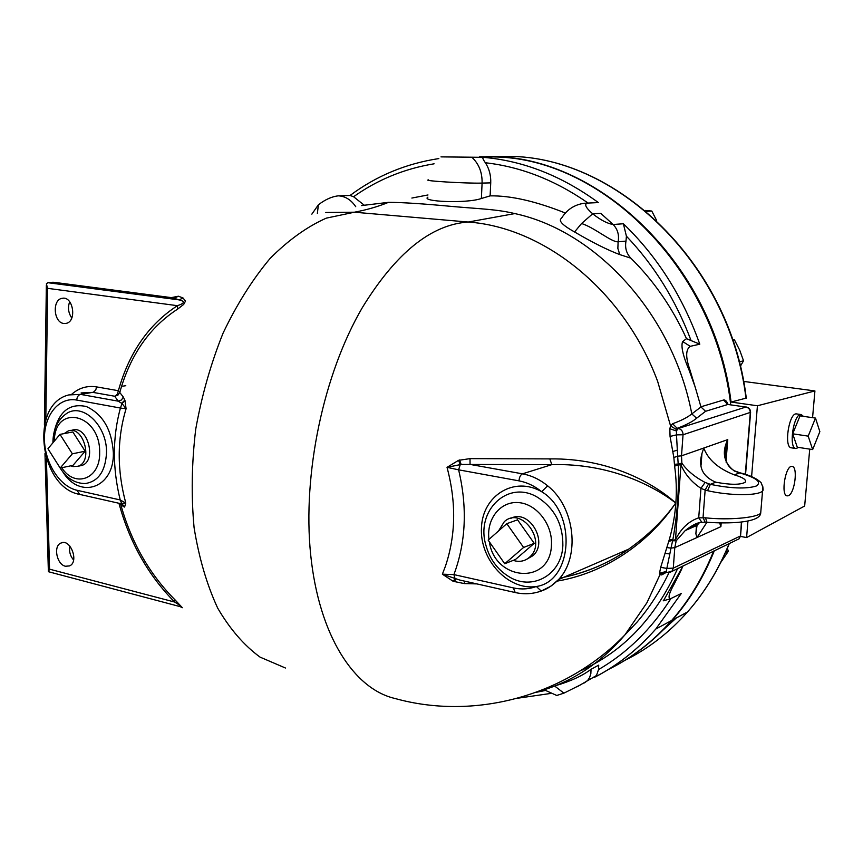 <?xml version="1.0" encoding="UTF-8"?>
<svg xmlns="http://www.w3.org/2000/svg" width="863" height="863" viewBox="0 0 863 863"><rect width="100%" height="100%" fill="white"/><g stroke="black" fill="none" stroke-linecap="round" stroke-linejoin="round"><path stroke-width="1.29" d="M788.426 495.675L787.207 495.88C780.422 495.686 785.535 464.758 792.072 466.419C798.178 466.527 794.801 493.474 788.426 495.675M656.635 220.464L651.781 211.047L645.308 210.453M646.398 211.37L651.781 211.047M740.292 366.376L743.539 360.799L739.72 350.205L734.499 339.968L732.493 339.634M739.17 361.921L743.539 360.799M732.741 340.367L734.499 339.968M720.778 562.439L728.296 551.317L727.369 548.221M725.384 552.741L728.296 551.317M809.731 449.127L804.661 506.009L746.592 537.552L747.951 520.961M751.597 476.603L757.423 405.772L814.92 390.939L743.55 381.403M485.923 156.635C595.373 152.6 714.122 263.15 731.069 402.05L757.423 405.772M714.348 550.713C703.701 577.164 689.688 600.303 672.309 620.141C655.88 638.749 637.477 653.679 617.088 664.92M746.592 537.552L740.454 536.398M814.92 390.939L812.568 417.66M812.655 449.58L808.189 436.128L815.481 418.08L819.85 431.629L812.655 449.58L797.283 447.217L792.687 433.809L808.189 436.128M792.687 433.809L800.033 415.869L815.481 418.08M798.599 447.422L795.977 448.533C788.189 448.436 793.669 412.762 801.209 414.574L803.431 416.354M795.88 448.523L791.393 447.832C783.561 447.724 789.03 412.104 796.614 413.927L796.7 413.938M731.069 402.05L746.279 398.091M730.724 404.79C715.308 270.367 604.176 159.968 497.142 156.99L479.591 156.721M608.447 669.461C631.932 657.876 652.989 641.565 671.608 620.519C688.998 600.67 703.011 577.509 713.658 551.036M60.173 468.059L47.94 448.738L59.989 434.38L72.363 453.809L60.173 468.059L72.977 465.362L85.157 451.209L72.363 453.809M85.157 451.209L72.848 431.964L59.989 434.38M504.736 563.744L488.167 540.109L506.797 523.668L523.593 547.455L504.736 563.744L515.47 559.494L534.229 543.345L523.593 547.455M534.229 543.345L517.563 519.817L506.797 523.668M64.142 433.604L68.166 430.993C83.312 424.963 93.646 461.435 78.145 466.236L72.988 466.592L70.712 465.837M70.539 430.551L71.985 430.281C87.12 424.262 97.433 460.637 81.942 465.427L78.716 465.998M498.523 530.972L504.283 521.694C521.36 505.718 547.476 541.284 529.882 556.883C525.794 560.67 520.961 562.04 515.394 560.961L513.258 560.367M510.767 518.426C528.749 508.35 548.911 541.802 533.032 555.621L526.301 559.515M69.817 546.042C68.954 551.381 70.216 556.042 73.603 560.044M65.459 566.247C56.71 564.542 53.064 545.934 60.939 543.054C70.399 538.145 79.374 561.932 69.558 565.912L65.459 566.247M69.698 301.77C67.584 307.379 68.274 312.794 71.78 318.037M63.765 323.463C53.495 322.589 52.028 299.483 62.19 298.318C73.279 295.696 77.206 321.759 65.976 323.398L63.765 323.463M325.815 212.471L354.413 212.212L326.29 218.145C307.088 226.678 288.361 240.119 270.097 258.447C252.503 279.45 236.84 304.315 223.107 333.053C210.874 363.496 201.748 395.578 195.707 429.31C191.683 463.194 191.133 495.977 194.089 527.649C198.975 557.897 206.85 584.726 217.703 608.145C229.957 629.095 244.089 645.427 260.087 657.131L285.437 668.005M81.111 392.935L92.88 392.363L114.703 396.246L118.231 401.166L121.489 399.968L123.344 397.077L118.382 390.712L117.271 394.38L114.703 396.246L117.951 395.135L119.806 392.331C130.27 355.017 149.569 327.26 177.713 309.062L183.711 304.402L185.491 301.101L183.021 297.962L178.414 296.225L171.338 297.616M121.273 503.712L123.064 506.376L124.585 507.066L125.804 503.086L120.162 503.539L79.644 494.402L77.055 490.292C59.536 486.484 44.509 462.557 44.445 438.836C44.121 415.081 59.008 396.71 76.753 400.065C76.969 396.958 78.231 395.06 80.518 394.38L118.231 401.166L122.039 403.517L124.995 400.626L123.344 397.077M124.704 506.937L121.802 503.701L120.216 499.947L125.804 503.086C116.947 470.195 117.034 438.749 126.074 408.749L124.995 400.626M180.162 606.624L182.363 607.714L175.027 599.861C149.148 573.809 130.971 541.727 120.507 503.614M172.578 297.778L179.17 299.893L183.021 297.962M45.793 419.698L47.638 288.339L46.365 283.873L47.832 282.686L179.17 299.893C185.286 301.36 184.704 303.291 177.433 305.685C148.727 324.305 129.04 352.643 118.382 390.712L96.58 386.894L95.739 390.076L93.29 392.266L80.518 394.38L68.77 394.93C29.256 404.38 39.493 487.315 79.515 494.38M177.713 309.062L177.433 305.685L47.638 288.339M53.711 282.277L172.891 297.821M178.414 296.225L174.499 298.091L53.635 282.266M118.943 503.258C129.569 542.374 148.156 575.308 174.693 602.061L175.027 599.861M49.569 569.17L174.693 602.061C179.709 605.092 181.392 606.57 179.731 606.516L48.382 571.694L49.569 569.17L46.397 458.738M47.832 282.686L53.021 282.244M122.039 403.517L126.074 408.749L120.41 408.048L122.039 403.517M459.601 580.012L442.374 574.175L445.437 566.204C455.837 535.243 456.376 502.288 447.023 467.336L458.62 469.828L460.249 464.574L458.566 460.335L447.023 467.336L461.122 464.445L551.813 464.639L549.828 458.9L470.011 458.631L470.055 464.413L522.46 473.83C520.529 474.801 519.364 477.142 518.976 480.853C527.077 482.374 534.639 485.998 541.651 491.705C577.099 512.698 572.784 581.338 536.376 586.495C528.987 589.17 521.306 589.645 513.334 587.897L453.906 574.596L455.092 578.771L453.129 581.284L464.218 583.571L476.829 583.895M470.011 458.631L458.566 460.335M557.034 581.144C610.864 572.007 652.957 537.207 675.729 502.978C664.035 519.763 648.329 535.157 628.62 549.17L628.609 549.17C608.771 563.259 585.837 572.903 559.807 578.124M464.434 581.101L464.218 583.571M558.534 579.58C552.859 585.297 547.088 589.116 541.23 591.047L550.756 586.279L558.555 579.558C580.098 557.336 575.502 507.703 547.638 485.815C539.85 479.483 531.457 475.491 522.46 473.83L551.813 464.639C610.928 463.021 654.65 486.71 675.729 502.978C655.319 484.521 610.788 458.026 549.828 458.9M518.976 480.853L458.62 469.828C467.519 507.347 465.944 542.266 453.906 574.596L442.374 574.175L453.129 581.284M515.103 592.514L459.504 579.99M361.565 205.577L388.512 202.341C378.026 206.613 366.667 209.903 354.413 212.212L468.221 222.039C544.434 227.368 624.165 290.971 657.671 381.446L670.594 425.988L669.828 428.738L670.055 436.43L673.841 457.509L674.607 466.117C678.048 490.691 676.279 515.179 669.3 539.591L660.691 567.336L659.515 573.28L659.958 574.758L646.937 602.73L624.834 634.985C600.432 663.356 571.727 682.158 538.706 691.392M388.512 202.341C402.514 202.395 423.776 203.787 452.288 206.484C481.586 209.029 496.754 209.256 514.844 213.582L468.221 222.039C431.155 224.531 395.901 252.988 362.46 307.411C323.506 373.97 302.384 473.949 310.669 554.715C318.976 635.621 353.959 689.052 395.049 698.501C474.078 720.529 565.254 696.57 624.834 634.985M513.334 587.897L515.211 592.536C524.154 594.521 532.816 594.014 541.209 591.047L536.376 586.495C508.264 590.928 479.526 559.591 481.468 527.692C482.503 495.589 514.24 475.696 541.651 491.705L547.638 485.815M673.841 457.509L677.66 456.182L676.495 434.876L670.055 436.43M674.478 464.294L678.199 464.024L677.66 456.182L681.5 455.837L683.043 434.758L676.495 434.876L676.43 429.483L677.196 428.296L672.579 423.744L670.594 425.988L676.43 429.483M674.607 466.117L678.264 464.963L678.199 464.024L681.867 463.14L681.5 455.837L703.766 448.037C708.081 459.601 718.232 468.533 734.24 474.833C743.356 477.53 746.959 480.044 745.028 482.363C740.012 484.963 730.249 484.898 715.751 482.19C702.665 476.656 698.07 467.099 701.953 453.496L703.766 448.037L727.757 439.612C721.608 452.385 723.777 462.838 734.273 470.982L739.332 472.816C756.624 477.778 762.234 482.212 756.128 486.085C746.053 489.084 730.799 488.512 710.346 484.337L705.103 482.449C694.888 477.077 687.153 470.637 681.867 463.14L680.961 464.833L678.264 464.963C679.095 490.108 677.282 515.092 672.816 539.904L669.3 539.591M668.911 541.306L675.481 539.709L680.961 464.833C685.049 474.37 691.716 482.201 700.95 488.339L705.103 482.449M667.336 547.649L670.983 548.113L672.611 540.777L676.182 540.81L675.481 539.709C681.036 528.48 688.782 521.176 698.717 517.811L701.867 522.288M669.828 553.992L670.983 548.113L674.79 547.638L676.182 540.81L685.222 530.572L699.408 522.708L697.024 525.373L695.88 533.809L696.97 537.53L674.79 547.638L673.291 568.124L666.84 568.415L669.828 553.992L665.502 553.388M660.691 567.336L666.84 568.415L666.225 571.446L659.515 573.28M750.605 412.309L683.043 434.758C682.978 431.371 681.403 429.278 678.329 428.469L677.196 428.296C685.977 425.071 692.45 421.716 696.614 418.221L705.567 411.306L700.972 406.98L691.802 413.906C687.606 417.347 681.198 420.626 672.579 423.744M728.038 404.402C726.765 401.166 725.276 399.709 723.561 400.011L700.929 406.797L695.168 387.002L689.084 370.162C682.913 355.664 680.767 346.117 682.655 341.532L686.495 338.674L699.796 344.186L690.249 346.333C685.6 349.547 685.513 357.444 689.979 370.033L689.084 370.162M705.567 411.306L727.854 404.467L745.88 407.034C748.771 407.757 750.249 409.677 750.292 412.794L745.287 474.326M664.381 572.342L661.748 574.92L666.365 572.342L666.225 571.446L667.25 572.514L672.148 571.004L673.291 568.124L740.26 536.085L739.16 538.771L736.215 540.184M666.128 572.147L661.727 572.935L659.958 574.758L661.748 574.92M669.828 428.738L676.365 430.939L678.329 428.469L745.88 407.034L727.854 404.467L723.561 400.011M514.844 213.582C596.257 231.004 672.924 314.132 691.802 413.906L696.614 418.221M630.853 258.166L619.774 254.596C607.757 250.119 592.687 242.579 574.564 231.964C562.449 225.189 558.081 220.637 561.468 218.296C566.775 209.72 574.327 204.714 584.143 203.269L587.897 203.075C583.852 203.873 585.448 207.454 592.687 213.797L600.745 213.323L613.118 224.499L623.377 223.754L626.409 236.182L625.999 241.09C624.79 247.767 626.409 253.463 630.853 258.166C653.809 280.788 672.353 307.627 686.495 338.674M440.982 156.883L483.237 157.325C482.309 157.67 483.021 159.482 485.384 162.762C489.213 168.695 491.004 175.405 490.734 182.88L490.119 195.869C510.745 195.523 535.826 201.241 565.351 213.021M490.119 195.869L481.381 198.501C466.106 203.83 420.238 201.608 427.897 197.142M411.878 198.048L427.983 194.962M355.729 206.689C351.155 199.882 345.394 196.268 338.479 195.836C331.953 196.505 325.254 199.493 318.382 204.811L311.845 214.153M338.479 195.836L350.065 195.47L353.582 196.732L364.067 205.07M587.897 203.075L598.361 202.578C561.705 175.836 523.323 160.755 483.237 157.325M695.869 389.407L689.979 370.033M663.431 600.788L683.172 565.707M682.709 566.646L681.694 568.739M594.564 677.293C617.282 665.675 637.703 649.591 655.804 629.019L681.263 593.517L670.271 598.857C667.779 598.081 669.127 593.097 674.294 583.895L681.889 568.695M544.1 689.785L556.754 695.47L563.906 693.151L581.284 684.478M677.703 568.329C655.578 617.714 622.989 651.932 579.936 671.015M317.368 213.377L318.382 204.811M574.564 231.964L581.576 223.506L592.687 213.797C600.529 220 607.336 223.56 613.118 224.499C617.66 229.224 619.332 234.995 618.124 241.823L617.854 248.371L619.774 254.596M555.632 685.664C570.562 681.285 582.363 675.826 591.036 669.31L590.842 673.755L589.515 677.746L587.692 680.4L584.413 682.913M563.906 693.151L554.672 686.042M591.036 669.31L598.717 665.136L598.523 669.58L596.473 675.524L594.402 677.369M592.805 202.848L598.361 202.578M760.983 509.634L760.691 513.302C755.74 517.94 727.897 520.27 705.481 517.832L698.717 517.811L700.95 488.339L705.147 490.044L708.599 483.863M705.481 517.832L706.98 522.288L705.147 522.169L703.043 517.638L705.147 490.044L707.563 490.68L710.346 484.337L715.751 482.19M707.563 490.68C729.85 495.815 757.563 495.955 762.536 491.09L762.957 486.937M740.023 472.816L734.24 474.833M738.307 472.331L737.682 472.331M734.963 471.015L734.273 470.982M726.171 462.363L726.29 445.179L727.757 439.612L726.117 460.389M719.677 523L720.896 526.646L720.281 523.01M726.29 445.179C725.06 446.667 724.985 451.694 726.074 460.249C727.207 464.941 730.098 468.501 734.747 470.918L739.861 472.773C749.764 475.168 756.851 478.49 761.123 482.741C763.151 487.573 763.626 490.357 762.536 491.09L760.681 513.312C759.807 521.284 737.024 524.316 706.98 522.288L707.045 522.298M685.276 530.529C692.137 525.157 697.574 522.417 701.597 522.32L705.265 522.18M706.926 522.288L696.97 537.53L720.896 526.646L721.188 523.021M663.151 629.958L676.29 617.994M745.988 398.469C729.634 259.245 608.523 149.45 498.577 156.742L495.394 156.861M625.265 660.141C648.415 648.685 669.17 632.611 687.531 611.943C704.726 592.396 718.599 569.612 729.138 543.593M121.478 503.712L124.585 507.066M96.58 386.894C87.303 385.427 79.008 387.886 71.705 394.272M124.876 400.119L121.715 403.215M76.753 400.065L120.41 408.048C112.449 437.422 112.384 468.059 120.216 499.947L77.055 490.292M461.122 464.445L459.612 459.957M454.121 581.684L455.934 579.051M537.778 497.455C554.629 508.393 562.989 524.391 562.859 545.416C561.899 575.243 531.5 591.619 508.264 576.236C497.056 569.084 489.591 558.739 485.901 545.211C475.34 510.605 508.178 479.062 537.778 497.455M677.369 450.108L672.838 451.522M740.583 535.405L741.403 522.029M699.796 344.186C682.784 296.592 657.315 256.451 623.377 223.754M669.893 572.385L739.16 538.771L740.551 535.901L741.684 521.986M673.431 583.884L674.294 583.895M682.655 341.532L690.249 346.333M626.409 236.182C654.294 265.459 675.815 300.184 690.983 340.346M581.576 223.506C594.683 227.681 611.533 242.363 618.124 241.823L625.999 241.09M471.932 157.314C478.922 163.862 482.309 172.449 482.093 183.085L481.381 198.501M490.734 182.88L482.093 183.085C466.754 183.582 421.068 180.809 428.587 179.871M670.799 598.782C651.155 629.429 627.056 653.032 598.523 669.58M545.092 690.54L536.279 692.299M485.384 162.762C521.004 166.786 555.254 180.227 588.113 203.064M353.582 196.732C377.649 179.644 404.488 168.663 434.1 163.808M62.88 471.964C79.979 499.947 114.294 488.005 113.355 452.848C111.823 429.634 102.816 414.197 86.332 406.527C69.73 402.956 59.018 411.36 54.196 431.727M54.304 441.155C54.639 403.075 100.583 413.69 99.655 452.622C100.421 478.954 74.973 488.49 61.758 467.724M52.913 442.816C52.999 430.011 57.238 420.475 65.62 414.229C81.726 401.468 107.325 425.135 106.505 452.741C105.469 471.22 98.382 481.489 85.254 483.539L83.484 483.56M488.976 539.397C486.203 519.148 500.303 501.101 518.361 502.59C536.398 503.679 552.816 524.521 551.446 545.006C550.454 585.373 494.823 581.295 489.353 541.791M796.614 413.927L801.209 414.574M729.321 543.507C718.728 569.548 704.801 592.352 687.531 611.943L672.309 620.141M498.577 156.742C608.965 149.504 730.022 259.267 746.312 398.35M81.942 465.427L78.145 466.236M533.032 555.621L529.882 556.883M60.939 543.054L62.719 542.59M62.19 298.318L63.204 298.22M48.36 571.004L44.973 453.571M44.412 424.941L46.354 285.297M122.762 386.182L125.793 385.696M563.83 577.271C587.552 572.245 609.138 562.881 628.609 549.17M558.555 579.558L628.62 549.17M728.232 404.434L726.376 403.032L727.466 404.391M666.29 572.32C663.507 572.601 662.201 573.097 662.385 573.798L665.686 572.245M720.54 524.823L720.378 525.373M745.556 474.413L750.573 412.665C750.637 409.601 749.192 407.703 746.225 406.991M671.608 620.519L655.804 629.019C637.822 649.408 617.552 665.405 594.995 677.024M666.322 572.331L667.185 572.503M663.226 600.821L670.271 598.857M596.473 675.524L577.261 686.711M517.8 698.21L550.281 693.507M438.836 158.576C405.89 163.592 376.3 175.901 350.054 195.48M726.301 445.103L725.384 456.829M701.943 453.496L701.058 465.233M696.419 526.57L695.869 533.809M685.222 530.572L697.024 525.373M669.052 572.579C660.044 591.263 649.354 607.811 636.97 622.201L624.888 634.92M83.538 483.56L85.254 483.539C74.693 483.507 66.063 477.919 59.374 466.786"/></g></svg>
